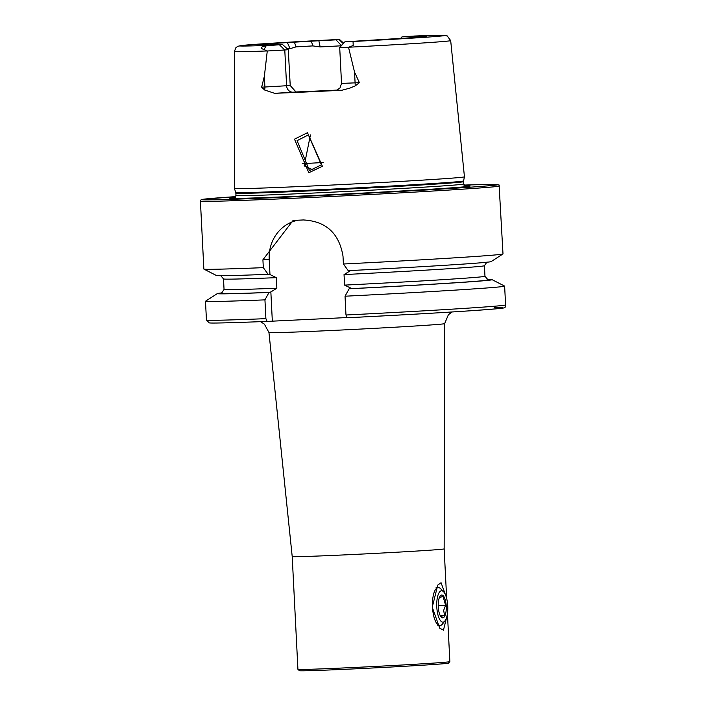 <?xml version="1.0" encoding="UTF-8"?>
<svg xmlns="http://www.w3.org/2000/svg" width="706" height="706" viewBox="0 0 706 706"><rect width="100%" height="100%" fill="white"/><g stroke="black" fill="none" stroke-linecap="round" stroke-linejoin="round"><path stroke-width="1.06" d="M322.404 166.272L308.813 172.732L294.499 139.153L307.489 132.71L322.404 166.272M309.502 170.596L321.415 164.851L308.398 134.925L297.085 140.653L309.502 170.596M447.119 615.429L443.456 630.193L439.706 628.146L432.248 607.204L437.791 585.009L441.056 582.715L446.183 596.746M449.863 661.654L448.513 663.146A74.642 1.006 177.1 0 1 443.818 663.719A74.642 1.006 177.1 0 1 361.251 668.547A74.642 1.006 177.1 0 1 299.423 670.7L297.932 669.35A76.072 1.024 177.1 0 1 297.923 669.332A76.072 1.024 177.1 0 0 360.942 667.152A76.072 1.024 177.1 0 0 445.08 662.237A76.072 1.024 177.1 0 0 449.863 661.654A76.072 1.024 177.1 0 1 449.863 661.654L447.436 613.585M336.736 90.209L339.992 88.003L341.527 83.405L339.71 47.558L348.526 47.284L354.553 72.127L359.398 82.681L355.242 85.858L349.911 88.118L341.872 90.253A110.436 1.483 -2.9 0 1 306.139 91.965A110.436 1.483 -2.9 0 1 274.608 93.316L264.618 89.997A6.654 4.324 87.8 0 0 264.909 87.014L261.644 87.138L264.618 89.997M414.581 36.024L402.005 36.844L400.461 38.539M310.428 134.97L304.189 165.848L313.182 169.996M309.254 186.119A115.149 1.544 -2.9 0 0 464.442 176.809A115.149 1.544 -2.9 0 0 464.442 176.8L463.56 180.93A114.063 1.536 -2.9 0 1 309.846 190.152A114.063 1.536 -2.9 0 1 235.725 192.473L234.427 188.458A115.149 1.544 -2.9 0 0 309.254 186.119M235.354 197.433A120.399 1.615 -2.9 0 0 230.227 198.342A120.399 1.615 -2.9 0 0 307.904 195.774A120.399 1.615 -2.9 0 0 469.614 186.216A120.399 1.615 -2.9 0 0 464.424 185.828M343.398 264A149.76 2.012 -2.9 0 0 502.963 253.957L491.129 261.599A137.555 1.853 -2.9 0 1 348.217 270.654L343.398 264L343.001 256.128C339.127 233.192 325.907 221.137 303.333 219.954A149.76 2.012 177.1 0 1 298.859 220.166A149.76 2.012 177.1 0 1 294.428 220.36L293.087 220.448L262.914 259.782L263.312 267.653L268.13 274.307L269.277 274.202L276.328 277.661L276.858 288.207L270.204 292.346L269.048 292.443L264.944 299.865L265.897 318.653L267.08 321.415L346.743 317.568M502.963 253.957A149.76 2.012 -2.9 0 0 502.999 253.904L499.089 184.981L491.861 184.363L463.895 185.078A148.339 1.994 -2.9 0 1 470.717 187.161A148.339 1.994 -2.9 0 1 298.161 196.621A148.339 1.994 -2.9 0 1 235.813 196.63L203.116 199.286L200.963 199.913L200.416 201.131A149.76 2.012 -2.9 0 0 297.738 198.086A149.76 2.012 -2.9 0 0 499.557 185.969M336.797 90.103A80.828 1.085 177.1 0 1 316.473 91.074A80.828 1.085 177.1 0 1 295.99 91.956L290.228 85.523L288.277 49.685L282.497 44.496L266.188 45.784C260.435 46.87 259.72 48.132 264.026 49.552L267.274 50.991L264.371 76.239L261.644 87.138M340.892 46.252L340.874 45.837A80.828 1.085 -2.9 0 0 320.162 46.931L312.873 45.908A80.828 1.085 -2.9 0 0 296.017 46.878L290.042 48.679A80.828 1.085 -2.9 0 0 287.324 48.846M402.005 36.844A84.393 1.138 -2.9 0 1 426.521 36.412A84.393 1.138 -2.9 0 1 425.665 36.606L423.256 36.836A83.573 1.121 -2.9 0 1 416.619 37.409L344.899 41.813L353.062 41.822L353.212 45.484L348.526 47.284M312.873 45.908L311.346 41.186A83.573 1.121 -2.9 0 0 294.428 42.166L296.017 46.878M335.376 39.642L335.606 39.624A102.608 1.377 -2.9 0 0 246.226 45.052A102.608 1.377 -2.9 0 0 270.283 45.299M335.606 39.624L339.586 39.518L335.977 39.854A84.393 1.138 -2.9 0 0 318.865 40.763L311.346 41.186M294.428 42.166L287.404 42.581A84.393 1.138 -2.9 0 0 257.964 44.946A84.393 1.138 -2.9 0 0 258.89 45.06L261.317 45.043A83.573 1.121 -2.9 0 0 268.13 44.937L282.497 44.496M504.631 286.115A149.76 2.012 -2.9 0 1 345.031 296.211L345.984 315L347.149 317.762C423.935 313.87 474.388 310.816 498.533 308.601C504.243 308.46 506.59 307.225 505.584 304.904L504.631 286.115A149.76 2.012 -2.9 0 0 504.587 286.071L492.047 279.655A137.555 1.853 -2.9 0 0 487.105 279.452M345.031 296.211L349.135 288.789A137.555 1.853 -2.9 0 0 492.047 279.655M349.135 288.789L350.935 288.163L344.581 285.109L344.043 274.572L350.061 270.954L349.364 270.548M265.897 318.653A149.76 2.012 -2.9 0 1 206.443 320.056L209.197 322.854C209.964 323.074 213.177 323.498 267.062 321.415L267.08 321.415M222.249 292.875A137.555 1.853 -2.9 0 0 217.36 293.572L205.525 301.215A149.76 2.012 -2.9 0 0 205.49 301.268A149.76 2.012 -2.9 0 0 264.944 299.865M217.36 293.572A137.555 1.853 -2.9 0 0 269.048 292.443M269.277 274.202L269.974 274.608L269.198 259.234A38.036 35.627 -95 0 1 298.082 220.201M200.416 201.131L203.857 269.057A149.76 2.012 -2.9 0 0 203.902 269.101L216.442 275.516A137.555 1.853 -2.9 0 0 268.13 274.307M203.902 269.101A149.76 2.012 -2.9 0 0 263.312 267.653M270.848 291.816L272.322 320.956M341.995 45.025L340.989 45.113L340.874 45.837M335.977 39.854L340.989 45.113M274.608 93.316L293.166 92.204A6.654 6.23 85 0 1 286.601 85.841L284.783 49.994L288.277 49.685M279.391 44.769L284.783 49.994L267.274 50.991M447.542 612.737A15.691 5.489 87.4 0 0 443.642 591.822A15.691 5.489 87.4 0 0 436.97 600.162A15.691 5.489 87.4 0 0 438.779 617.459A15.691 5.489 87.4 0 0 444.965 620.892A15.691 5.489 87.4 0 0 447.542 612.737M443.642 591.822L440.818 588.857A19.018 6.654 87.4 0 0 438.276 587.595A19.018 6.654 87.4 0 0 432.734 598.97A19.018 6.654 87.4 0 0 440.006 625.587A19.018 6.654 87.4 0 0 442.424 624.104L444.965 620.892M440.712 616.514L444.489 615.305L443.677 610.346L445.627 605.254L442.989 596.42L439.22 597.638M438.408 601.874A11.411 3.989 87.4 0 0 441.25 617.088A11.411 3.989 87.4 0 0 446.095 611.025A11.411 3.989 87.4 0 0 444.78 598.45A11.411 3.989 87.4 0 0 440.279 595.943A11.411 3.989 87.4 0 0 438.408 601.874M438.232 605.589L445.627 605.254M440.182 615.5L444.489 615.305M451.919 311.981L448.363 314.788L444.648 323.63A87.959 1.183 177.1 0 1 439.114 324.319A87.959 1.183 177.1 0 1 341.298 330.029A87.959 1.183 177.1 0 1 268.96 332.526L292.213 556.575L297.923 669.332M444.648 323.63L444.153 548.88A76.072 1.024 177.1 0 1 439.37 549.48A76.072 1.024 177.1 0 1 354.721 554.413A76.072 1.024 177.1 0 1 292.213 556.575M341.527 83.405L359.398 82.681M355.242 85.858L354.553 72.127M323.233 162.512A95.089 1.28 -2.9 0 0 302.265 163.695M234.083 198.307L235.98 195.518L235.857 193.197A113.966 1.536 -2.9 0 0 309.916 190.885A113.966 1.536 -2.9 0 0 463.498 181.671L463.56 180.93M235.98 195.518A113.966 1.536 -2.9 0 0 310.031 193.206A113.966 1.536 -2.9 0 0 463.613 183.984L463.498 181.671M234.454 198.165A117.214 1.58 -2.9 0 0 232.989 198.43M348.64 47.231A108.3 1.456 -2.9 0 0 450.684 40.604L464.442 176.8M335.491 39.633L244.894 45.166L237.957 46.225L235.91 47.637L234.357 51.556A108.3 1.456 -2.9 0 0 267.195 50.947M348.879 41.707A102.608 1.377 -2.9 0 0 438.258 36.288A102.608 1.377 -2.9 0 0 414.201 36.041M345.984 315A149.76 2.012 -2.9 0 0 505.584 304.904M347.167 317.762A146.91 1.977 -2.9 0 0 494.447 307.666M350.282 288.683A134.431 1.809 -2.9 0 0 487.714 279.673M221.675 293.149A134.431 1.809 -2.9 0 0 270.204 292.346M221.49 293.211L224.049 289.469A130.628 1.756 -2.9 0 0 276.858 288.207M344.581 285.109A130.628 1.756 -2.9 0 0 484.969 276.249L487.899 279.708M344.043 274.572A130.628 1.756 -2.9 0 0 484.44 265.712L487.008 261.961M224.049 289.469L223.52 278.923A130.628 1.756 -2.9 0 0 276.328 277.661M466.878 186.578A117.214 1.58 -2.9 0 0 465.395 186.463M262.914 259.782L269.198 259.234M339.074 39.589L343.248 43.64M336.18 90.253L341.872 90.253M353.212 45.484L353.062 41.822M293.166 92.204L295.99 91.956M264.371 76.239L264.909 87.014L290.228 85.523M264.026 49.552L266.188 45.784M318.865 40.763L320.162 46.931M287.404 42.581L290.042 48.679M235.857 193.197L235.725 192.473M444.153 548.88L446.669 598.485M234.357 51.556L234.427 188.458M450.684 40.604L447.172 35.882C440.923 35.662 460.162 34.541 414.396 36.032M206.443 320.056L205.49 301.268M484.969 276.249L484.44 265.712M223.52 278.923L220.581 275.464M463.613 183.984L465.775 186.569M339.586 39.518L343.654 43.19M344.899 41.813L339.71 47.549M260.54 321.671L264.406 324.142L268.96 332.526M436.079 587.692L438.276 587.595M437.791 625.692L440.006 625.587"/></g></svg>
